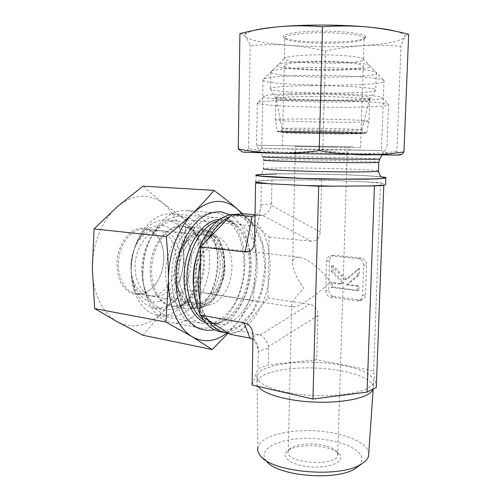 <?xml version="1.0" encoding="UTF-8"?>
<svg xmlns="http://www.w3.org/2000/svg" width="501" height="501" viewBox="0 0 501 501"><rect width="100%" height="100%" fill="white"/><g stroke="black" fill="none" stroke-linecap="round" stroke-linejoin="round"><path stroke-width="0.38" stroke-dasharray="2.5 1.88" d="M283.935 128.845L282.802 128.694C282.113 128.237 292.183 128.093 313.012 128.275C335.714 128.506 359.881 129.277 361.083 129.772L361.127 129.784C365.561 130.849 294.024 129.947 283.935 128.845M280.76 132.057C291.845 133.059 368.83 134.099 364.333 133.16C363.093 132.752 341.075 132.064 317.484 131.725C293.862 131.387 276.652 131.506 279.571 131.932L280.76 132.057M314.734 61.936C337.68 61.56 362.06 63.633 363.212 65.875C368.36 70.998 287.618 70.866 284.142 65.85C283.478 63.733 293.68 62.431 314.734 61.936M311.465 118.994C286.61 118.887 274.623 119.244 275.512 120.052L275.519 120.052C279.884 122.006 374.886 123.19 368.98 121.173L368.974 121.167C367.609 120.303 338.689 119.169 311.465 118.994M375.938 72.25L376.339 72.564C382.57 78.857 275.907 78.5 270.922 72.382L270.734 72.157C268.974 69.99 286.259 67.898 311.434 67.641C340.956 67.234 372.65 69.62 375.938 72.25M313.188 61.21C289.659 61.755 277.736 63.195 277.416 65.543C278.844 71.687 378.7 71.868 369.6 65.562C366.889 63.032 339.096 60.79 313.188 61.21M310.977 85.684C341.732 85.477 374.328 87.619 375.731 89.729L375.8 89.792C380.942 94.57 276.608 93.881 270.69 89.228L270.596 89.165C267.578 87.431 284.919 85.784 310.977 85.684M312.048 96.524C288.864 96.518 273.258 97.682 275.945 98.979L275.995 99.01C280.867 102.486 374.986 103.269 369.763 99.705L369.719 99.674C368.398 98.115 339.377 96.455 312.048 96.524M364.271 38.458L364.152 37.825C362.686 35.045 342.271 32.552 320.465 32.722C298.64 32.853 282.445 35.546 284.725 38.276L285.182 38.709C291.807 44.796 363.782 44.677 364.271 38.458M365.661 37.099C365.035 43.606 290.849 43.737 283.923 37.387C279.495 34.406 296.404 31.25 320.371 31.1C344.312 30.899 366.131 33.843 365.686 36.911L365.661 37.099M363.569 59.581L363.15 58.811C360.444 56.663 340.655 54.772 319.876 54.828C299.072 54.859 283.171 56.795 284.123 58.905L284.28 59.168C287.468 64.31 363.025 64.773 363.569 59.581M395.959 31.325L397.988 31.901C403.599 33.673 405.848 35.465 404.733 37.268C400.825 41.239 386.647 44.044 362.198 45.679C337.68 47.144 313.194 47.013 288.726 45.29C264.422 43.418 249.98 40.518 245.39 36.592C244.369 35.371 244.889 34.149 246.968 32.934L254.326 30.336M350.456 149.818L381.449 150.576L315.417 149.605L261.722 148.415L350.456 149.818M353.499 153.619C315.974 152.755 262.806 151.991 255.466 152.248C248.703 152.417 275.055 153.237 314.246 153.982C353.43 154.728 388.876 155.085 388.594 154.771L353.499 153.619M262.956 80.135L263.012 80.179C268.981 86.448 390.749 87.068 384.01 80.586L383.76 80.392C380.497 77.874 349.792 75.438 317.083 75.382C284.349 75.3 260.464 77.549 262.818 79.985L262.956 80.135M239.916 33.617L242.115 34.049L245.39 36.592C247.056 38.658 248.659 41.652 250.187 45.572C263.607 44.489 276.458 44.395 288.726 45.29C301.013 46.255 313.275 48.184 325.518 51.071C337.674 48.321 349.898 46.524 362.198 45.679C374.479 44.902 387.405 45.134 400.975 46.374C402.222 42.397 403.474 39.366 404.733 37.268C405.891 35.383 407.1 34.394 408.353 34.293L408.653 34.275M396.88 151.39C383.422 153.143 370.671 153.895 358.628 153.638L400.086 154.934C398.94 154.721 397.875 153.544 396.88 151.39L400.975 46.374M322.801 149.893C310.614 151.634 298.477 152.448 286.378 152.323L358.628 153.638C346.573 153.319 334.624 152.072 322.801 149.893L325.518 51.071M248.527 148.741C246.924 150.807 245.29 151.916 243.618 152.072L286.378 152.323C274.298 152.135 261.679 150.939 248.527 148.741L250.187 45.572M243.11 152.147L242.428 151.953M325.681 445.834C314.071 442.615 297.412 443.598 291.087 447.957L288.263 451.276C283.24 462.855 335.802 467.377 337.724 455.378L336.835 451.708C334.875 449.284 331.155 447.324 325.681 445.834M327.147 447.85C333.29 449.535 337.48 451.752 339.709 454.501C345.571 461.515 329.376 468.617 309.831 466.838C290.261 465.235 279.12 455.929 288.332 450.255C295.484 445.333 314.121 444.224 327.147 447.85M358.841 465.911C361.678 462.573 362.461 459.123 361.196 455.566C358.797 452.084 354.746 448.89 349.04 446.003C339.196 441.932 327.56 439.433 314.127 438.507C283.021 436.665 255.942 447.969 266.307 460.839L260.207 455.415M334.443 147.156L295.365 146.486L334.443 147.156M288.263 451.276L291.645 305.979C291.056 303.105 295.133 297.212 303.875 288.294C295.621 276.815 291.889 267.897 292.678 261.547C293.379 258.228 295.609 256.788 299.354 257.232C308.798 259.38 319.181 267.534 330.497 281.687C316.945 295.076 297.757 308.015 292.935 306.925L207.17 293.605C199.686 292.578 194.451 280.936 196.235 268.567C197.914 256.174 206.118 246.511 213.564 247.613C220.897 249.511 224.736 256.312 225.074 268.029C225.149 281.85 216 295.302 207.17 293.605M291.645 305.979L292.935 306.925M257.996 386.403C256.762 384.624 256.437 382.883 257.013 381.18L257.934 447.117C260.871 436.377 286.672 429.401 313.939 430.754C341.2 431.975 366.813 441.487 368.774 452.616M257.013 381.18L257.069 381.023C260.652 371.798 290.499 366.287 320.383 368.273C350.293 370.114 376.32 379.414 373.226 388.951L373.195 389.039M376.307 387.48L373.621 370.928L316.726 359.743L268.336 364.866L257.952 368.68L252.103 385.044M366.826 388.732C354.332 395.089 323.352 397.587 296.93 394.043C270.434 390.548 254.201 382.088 257.182 374.98C260.758 365.98 290.63 360.62 320.54 362.567C350.481 364.377 376.539 373.458 373.452 382.764C372.7 384.9 370.496 386.891 366.826 388.732M230.022 334.305L240.687 331.174L260.295 334.931C264.296 337.092 267.039 340.981 268.523 346.592L268.668 348.045L258.265 351.564L258.309 350.017L252.961 335.526M258.265 351.564L257.952 368.68M304.52 185.514L268.611 183.692M370.753 185.946L333.303 186.153M200.012 300.462C201.715 308.221 204.339 314.778 207.902 320.139M208.723 238.426C204.997 245.384 202.204 253.143 200.35 261.704M240.687 331.174L242.616 328.825C250.018 323.997 256.193 316.469 261.127 306.236L267.866 298.02L268.123 285C270.471 273.083 270.697 261.522 268.799 250.312C267.54 243.173 265.449 236.854 262.511 231.343C257.865 222.757 251.821 217.447 244.382 215.405L242.484 213.733M228.068 333.052C233.009 333.228 237.856 331.812 242.616 328.825L261.127 306.236C264.252 299.686 266.582 292.603 268.123 285L269.056 237.098L244.382 215.405L237.105 214.879L229.615 216.895M235.508 214.415L236.879 214.528C256.744 216.852 268.943 247.369 264.597 278.143C260.576 308.954 240.543 335.238 220.672 331.875M200.957 315.693L199.893 313.62M142.653 272.168C142.697 280.998 144.156 288.977 147.037 296.091L154.784 308.503L165.136 315.386L176.671 316.137C184.481 313.639 191.507 308.516 197.751 300.769C203.206 291.876 206.988 281.844 209.105 270.684L209.587 254.063C208.103 243.273 204.846 234.005 199.818 226.252L190.424 218.217L179.195 215.737L167.409 219.419L156.556 229.095C147.62 240.824 142.985 255.184 142.653 272.168M142.854 273.502C143.23 254.42 148.421 238.319 158.429 225.206C167.384 214.472 176.985 209.593 187.242 210.558C205.172 212.299 217.922 235.194 217.365 260.858C217.641 294.093 194.751 327.203 171.48 322.606C161.291 320.653 153.387 313.219 147.757 300.306C144.538 292.346 142.898 283.416 142.854 273.502M244.883 264.271C244.701 291.169 231.017 319.037 213.094 326.232C208.598 328.099 204.095 328.656 199.586 327.904C181.381 325.218 168.042 296.417 172.569 265.192C176.872 233.936 197.5 210.332 215.605 212.825C220.114 213.357 224.266 215.136 228.061 218.154C239.278 228.118 244.889 243.486 244.883 264.271M150.212 270.903C149.956 291.544 161.685 307.47 174.78 306.192C190.023 305.61 203.669 283.729 203.538 261.96C203.149 244.037 197.269 232.433 185.896 227.153C170.039 220.265 149.686 243.849 150.212 270.903M222.738 265.586C222.457 250.131 217.591 240.198 208.159 235.808L205.216 235.107C192.522 232.796 178.387 252.404 178.644 273.471C179.402 290.743 185.076 300.757 195.666 303.512L198.697 303.662C211.297 303.243 222.788 284.374 222.738 265.586M188.138 274.805C187.913 253.55 201.997 233.748 214.61 236.059C226.433 237.493 234.055 255.328 231.443 273.59C229.026 291.87 216.82 307.007 205.009 305.065C194.488 302.316 188.864 292.227 188.138 274.805M256.061 174.949L255.948 181.387L261.372 180.466L271.999 180.009L321.667 179.915L367.358 181.988L381.317 183.247L385.588 184.149M257.151 182.339L261.002 180.636L275.475 180.003L309.23 179.94L333.873 180.473L380.516 182.583L383.578 185.113M382.044 176.922C363.269 174.561 283.409 172.864 261.603 174.31M286.209 100.419C325.537 99.43 386.785 101.878 388.494 104.296L388.576 104.346C389.177 105.868 377.735 106.826 354.251 107.22C315.999 107.872 261.541 105.78 257.307 103.25L257.22 103.2C255.548 101.891 265.211 100.964 286.209 100.419M290.217 93.731C271.329 94.338 262.537 95.315 263.827 96.674C268.342 101.359 390.335 102.354 382.012 97.495C380.034 94.983 325.45 92.629 290.217 93.731M352.973 146.906L256.468 145.209L352.973 146.906M297.212 94.52C281.681 95.002 274.611 95.81 276.007 96.931C278.838 98.991 318.323 100.651 345.796 100.006C362.317 99.618 370.327 98.81 369.813 97.589C368.911 95.572 325.55 93.662 297.212 94.52M341.168 134.055C318.154 133.911 284.881 133.109 282.714 132.615L300.575 132.295C324.034 132.408 359.793 133.285 360.939 133.754L341.168 134.055M300.231 146.586L360.488 147.626L300.231 146.586M359.536 268.592L346.711 279.614L333.09 265.53L332.921 271.198L343.605 282.288L341.958 283.704L332.589 282.489L332.457 286.929L358.797 290.448L358.948 285.914L347.913 284.48L359.33 274.73L359.536 268.592L358.071 268.943L345.22 279.996L346.711 279.614M345.22 279.996L331.574 265.862L333.09 265.53M331.574 265.862L331.411 271.542L332.921 271.198M331.411 271.542L342.108 282.67L343.605 282.288M342.108 282.67L340.461 284.092L341.958 283.704M340.461 284.092L331.073 282.865L332.589 282.489M331.073 282.865L330.942 287.323L332.457 286.929M330.942 287.323L357.332 290.862L358.797 290.448M357.332 290.862L357.482 286.309L358.948 285.914M357.482 286.309L346.429 284.869L347.913 284.48M346.429 284.869L357.864 275.093L359.33 274.73M357.864 275.093L358.071 268.943M252.892 339.346C256.537 341.751 258.341 345.308 258.309 350.017M267.866 298.02L309.618 304.326C314.96 305.547 317.734 309.286 317.941 315.542L316.726 359.743M268.668 348.045L268.336 364.866M326.527 261.24L329.57 260.608C329.771 257.965 330.961 256.243 333.146 255.447L334.893 255.291L331.869 255.886L358.409 258.754C361.697 259.474 363.444 261.704 363.651 265.43L362.605 295.696C362.436 298.082 361.39 299.73 359.467 300.638L356.994 300.944L330.654 297.193C327.548 296.398 325.894 294.206 325.688 290.618L326.527 261.24C326.727 258.579 327.923 256.85 330.115 256.042L331.869 255.886M329.57 260.608L328.719 289.822L325.688 290.618M330.654 297.193L333.666 296.354C330.572 295.565 328.925 293.386 328.719 289.822M333.666 296.354L359.912 300.061L356.994 300.944M362.605 295.696L365.505 294.845C365.335 297.218 364.296 298.853 362.38 299.755L359.912 300.061M365.505 294.845L366.557 264.76L363.651 265.43M358.409 258.754L361.34 258.121C364.615 258.842 366.35 261.052 366.557 264.76M361.34 258.121L334.893 255.291M254.583 241.582L260.921 206.293C260.783 210.802 258.817 213.914 255.034 215.618M260.921 206.293L261.372 180.466M260.927 204.746L271.523 203.844L271.317 205.379C269.751 210.821 267.064 214.071 263.257 215.129L253.938 215.987M321.667 179.915L320.239 231.907C319.682 238.219 316.688 241.325 311.265 241.213L262.499 215.236M255.047 214.722L261.353 215.223M269.056 237.098L311.265 241.213M271.523 203.844L271.999 180.009M373.621 370.928L380.516 182.583M220.108 263.194C220.803 280.472 211.566 298.934 199.886 302.491L193.023 303.074C187.493 302.084 183.059 298.264 179.727 291.601C172.638 277.723 176.083 253.374 186.679 242.096C191.701 236.66 196.993 234.243 202.554 234.837C213.201 237.411 219.056 246.861 220.108 263.194M224.003 263C224.097 237.136 203.249 222.056 187.888 240.035C176.377 252.266 172.613 278.819 180.322 293.893C187.787 306.787 197.062 309.637 208.147 302.429C217.91 295.083 224.429 278.562 224.003 263M159.738 295.878L152.705 296.373C141.219 294.726 132.94 278.074 135.552 260.395C138.007 242.697 150.576 229.114 162.017 230.729C187.061 232.552 184.844 289.797 159.738 295.878M194.426 307.877C222.143 300.218 226.997 234.919 200.162 228.306L197.306 227.711C184.03 225.832 169.219 242.578 166.207 264.447C163.025 286.296 172.638 306.687 185.977 308.603L188.896 308.829L194.426 307.877M131.156 272.106C130.755 256.913 134.544 243.805 142.516 232.783C149.924 223.477 158.053 219.244 166.889 220.077C181.6 221.805 191.996 240.38 191.232 261.234C190.587 282.082 178.982 302.548 164.253 307.232L154.433 307.983C145.672 306.305 139.028 299.93 134.506 288.864C132.577 283.773 131.456 278.187 131.156 272.106M159.957 301.207C176.941 296.129 188.063 267.453 182.063 246.072C176.577 224.279 154.89 217.785 140.931 236.378C131.275 248.721 128.156 270.396 133.98 285.019C139.973 298.627 148.634 304.019 159.957 301.207M174.705 309.061L164.942 309.843C149.893 307.639 138.927 285.232 142.453 261.246C145.791 237.236 162.487 218.968 177.473 221.035C181.581 221.542 185.332 223.233 188.72 226.095C210.339 242.841 202.723 297.832 177.204 308.09L174.705 309.061M180.717 305.535L182.946 304.677C205.779 295.584 212.668 245.759 193.298 230.842C190.317 228.324 187.03 226.84 183.435 226.389C170.039 224.511 155.153 241.006 152.172 262.574C149.016 284.123 158.742 304.282 172.2 306.224L180.717 305.535M163.871 258.078C163.871 252.066 162.775 246.617 160.589 241.739C157.082 234.311 152.016 230.078 145.403 229.045C133.861 227.429 121.236 240.762 118.806 258.159C116.219 275.544 124.599 291.958 136.184 293.624C142.854 294.469 148.916 291.789 154.371 285.595C160.483 278.08 163.652 268.905 163.871 258.078M163.802 257.871C163.576 269.037 160.307 278.5 153.995 286.259L147 292.177C141.783 294.569 136.585 295.001 131.406 293.473C126.515 290.749 122.557 286.328 119.539 280.203C117.29 273.327 116.514 265.906 117.209 257.94C119.338 246.148 125.162 236.121 132.846 230.761C138.163 228.118 143.405 227.485 148.572 228.844C153.412 231.337 157.358 235.395 160.414 241.012C162.668 246.047 163.796 251.665 163.802 257.871M176.22 259.65C175.557 242.91 169.463 233.128 157.928 230.31C151.152 229.652 144.964 232.852 139.372 239.904C133.905 247.419 131.093 256.374 130.936 266.77C130.968 272.03 131.807 276.853 133.46 281.243C136.861 289.616 141.921 294.431 148.64 295.696C162.512 298.364 176.515 279.282 176.22 259.65M117.284 206.706C133.592 193.906 148.916 192.816 163.251 203.444C176.728 215.073 183.566 232.207 183.779 254.84C183.241 277.498 176.289 296.417 162.931 311.597C148.841 326.07 133.786 329.545 117.766 322.03C103.024 314.196 92.422 292.985 92.359 268.705C92.002 244.494 102.329 219.438 117.284 206.706M228.281 312.067C253.493 284.768 247.275 219.97 217.566 217.728C198.54 214.29 176.809 244.544 177.197 277.397C176.866 301.878 188.501 321.642 202.836 323.652C212.017 324.873 220.496 321.016 228.281 312.067M229.921 214.86C255.992 228.832 257.038 289.979 232.758 317.127C227.21 323.677 221.091 327.892 214.403 329.771M131.174 270.753C131.224 279.063 132.546 286.653 135.145 293.517C140.324 306.167 147.883 313.451 157.828 315.373C176.79 318.611 195.853 296.185 199.423 269.388C203.312 242.634 191.175 216.063 172.181 213.902C162.161 212.975 152.911 217.816 144.438 228.437C135.859 240.173 131.437 254.283 131.174 270.753M143.035 335.275L162.931 311.597L185.476 289.904L183.779 254.84L185.934 219.858L163.251 203.444L143.01 186.153M253.306 300.425L235.602 324.629C248.502 308.153 255.347 287.837 256.136 263.676L253.306 300.425L185.476 289.904M227.047 332.983L235.602 324.629L228.193 333.134M242.515 213.739L254.589 225.957C255.811 238.933 256.324 251.502 256.136 263.676C256.318 243.066 251.565 226.439 241.877 213.795M254.589 225.957L185.934 219.858M369.719 99.674L368.98 121.173L366.676 132.615L365.843 133.091L311.741 131.619L350.919 132.414L366.099 133.285L311.941 133.103L277.604 131.844L311.747 131.619L277.704 131.738L277.141 131.331C281.167 132.414 372.6 133.754 366.676 132.615C365.279 132.139 337.611 131.318 311.609 131.024C287.837 130.786 276.345 130.886 277.141 131.331L275.512 120.052L275.945 98.979M193.455 286.578C196.198 308.572 204.233 321.147 217.547 324.31C237.386 328.205 257.22 297.594 257.201 266.97C257.846 243.354 247.099 222.475 231.844 220.935C218.117 220.227 206.951 230.166 198.34 250.75M264.991 266.914L262.286 243.711L253.587 225.569L240.148 216.063L224.273 217.666L209.105 230.898L198.089 253.537L193.931 280.717L197.644 306.155L208.159 324.147L222.851 331.249L238.495 326.784L252.103 312.386L261.409 291.162L264.991 266.914M203.744 320.177L211.397 323.189C231.324 327.103 251.233 296.686 251.183 266.219C251.803 242.722 240.975 221.949 225.644 220.396L217.158 221.248M205.717 322.719C210.658 324.379 215.668 324.16 220.747 322.074C236.791 315.674 249.197 290.342 249.379 265.856C249.385 246.943 244.35 233.028 234.28 224.097C229.884 220.622 225.03 219.031 219.726 219.332M379.739 158.923L349.592 157.734C315.01 156.807 265.436 156.231 262.806 156.775L263.745 160.013L263.582 168.63C267.183 167.522 315.273 167.804 348.828 169.031C365.943 169.651 375.819 170.277 378.468 170.916M276.552 173.903C296.373 173.603 327.654 174.091 351.621 175.062C366.594 175.669 376.852 176.346 382.401 177.078M263.745 160.013C267.34 159.337 315.48 159.832 349.091 160.821C369.563 161.422 379.457 161.942 378.781 162.38M248.665 337.831L259.174 334.58M260.295 334.931L309.618 304.326M317.941 315.542L268.523 346.592M320.239 231.907L271.317 205.379M202.222 307.082L191.263 306.944L181.907 299.153L176.22 285.031C174.799 273.239 176.101 261.654 180.122 250.268L188.864 237.224L199.793 230.942L210.595 232.408L219.2 240.962L224.11 254.721C225.237 265.68 224.028 276.477 220.484 287.098L212.593 299.924L202.222 307.082M201.872 307.564C228.393 300.187 233.115 236.923 207.452 230.642C194.263 226.27 178.124 242.81 175.012 265.63C171.68 288.426 182.652 309.011 196.592 308.484L201.872 307.564M282.858 128.707L279.571 131.932M361.127 129.784L364.333 133.16M284.142 65.85L282.802 128.694M363.212 65.875L361.083 129.772M277.416 65.543L270.734 72.157M369.6 65.562L376.063 72.332M270.922 72.382L270.596 89.165M376.339 72.564L375.731 89.729M369.763 99.705L375.8 89.792M275.995 99.01L270.69 89.228M364.296 38.276L365.686 36.911M285.182 38.709L283.923 37.387M363.444 59.074L364.152 37.825M284.28 59.168L284.725 38.276M262.255 148.409L255.466 152.248M381.662 150.569L388.594 154.771M284.123 58.905L262.818 79.985M363.15 58.811L383.76 80.392M263.012 80.179L261.772 148.415M384.01 80.586L381.449 150.576M246.968 32.934L242.115 34.049M397.988 31.901L408.353 34.293M291.087 447.957L288.332 450.255M336.835 451.708L339.709 454.501M337.724 455.378L347.368 147.394M292.678 261.547L295.365 146.486M299.354 257.232L213.564 247.613M257.182 374.98L257.069 381.023M373.452 382.764L373.226 388.951M224.78 332.651L225.375 332.764M236.879 214.528L241.62 214.904M147.037 296.091L147.757 300.306M156.556 229.095L158.429 225.206M171.48 322.606L199.586 327.904M187.242 210.558L215.605 212.825M228.061 218.154L234.28 224.097L225.644 220.396L231.844 220.935C228.725 220.559 225.268 221.242 221.467 222.983L217.591 225.406L210.251 232.727C204.32 241.407 199.886 251.853 196.943 264.065C195.165 276.565 195.446 288.62 197.789 300.231L203.882 314.284L207.195 318.454C210.677 321.774 214.127 323.721 217.547 324.31L211.397 323.189L220.747 322.074L213.094 326.232M208.159 235.808L185.896 227.153M198.697 303.662L174.78 306.192M214.61 236.059L205.216 235.107M205.009 305.065L195.666 303.512M263.827 96.674L257.22 103.2M382.012 97.495L388.494 104.296M257.307 103.25L256.581 145.209M388.576 104.346L386.96 147.476M360.488 147.626L360.952 133.754L369.813 97.589M282.702 132.608L276.007 96.931M282.426 146.261L282.714 132.615M382.564 177.141C383.027 177.016 368.742 175.632 351.426 175.056C328.65 174.173 305.961 173.766 283.353 173.834L261.278 174.273C261.647 174.536 262.418 172.657 263.582 168.63M382.119 155.091L386.841 147.476M262.806 156.775L256.468 145.209M333.146 255.447L330.115 256.042M362.38 299.755L359.467 300.638M253.061 216.188L263.257 215.129M179.727 291.601L180.322 293.893M186.679 242.096L187.888 240.035M152.705 296.373L193.023 303.074M162.017 230.729L202.554 234.837M200.162 228.306L207.452 230.642C233.234 236.854 228.619 300.118 201.991 307.539L196.592 308.484L188.896 308.829M133.98 285.019L134.506 288.864M140.931 236.378L142.516 232.783M154.433 307.983L164.942 309.843M166.889 220.077L177.473 221.035M172.2 306.224L185.977 308.603M183.435 226.389L197.306 227.711M193.298 230.842L188.72 226.095M182.946 304.677L177.204 308.09M160.589 241.739L160.414 241.012M154.371 285.595L153.995 286.259M157.928 230.31L145.403 229.045M148.64 295.696L136.184 293.624M133.46 281.243L135.145 293.517M139.372 239.904L144.438 228.437M157.828 315.373L202.836 323.652M172.181 213.902L217.566 217.728"/><path stroke-width="0.75" d="M254.326 30.336C260.395 28.839 268.899 27.611 279.834 26.659C304.758 24.449 340.774 24.536 366.832 26.922C379.52 28.075 389.227 29.546 395.959 31.325M403.944 151.935L402.159 154.076L400.086 154.934L398.032 155.11L277.235 153.312C290.38 153.607 304.376 152.724 319.212 150.657C334.305 153.268 348.746 154.677 362.524 154.878C376.32 155.003 390.122 154.02 403.944 151.935L408.653 34.275C394.813 30.68 380.866 28.231 366.832 26.922C352.81 25.695 338.05 25.651 322.556 26.785C307.52 25.564 293.279 25.52 279.834 26.659C266.363 27.874 253.061 30.198 239.916 33.617L238.244 148.96C251.064 151.484 264.058 152.937 277.235 153.312L243.11 152.147M242.428 151.953L238.244 148.96M319.212 150.657L322.556 26.785M266.307 460.839C276.064 476.019 336.728 481.505 355.453 468.441L358.841 465.911M368.774 452.616L368.523 456.236C367.715 458.841 365.598 461.264 362.167 463.513L361.478 463.945C340.448 478.655 270.853 472.399 260.207 455.415C257.984 452.603 257.226 449.835 257.934 447.117M373.195 389.039L373.17 389.114C372.362 391.25 370.176 393.241 366.6 395.076C355.572 400.762 330.485 403.612 306.318 401.589C282.126 399.585 262.599 393.141 257.996 386.403M255.047 214.722L242.484 213.733L231.65 214.791L229.615 216.895C221.63 220.478 214.672 227.654 208.723 238.426L200.481 246.918L199.88 315.004L244.018 322.788C249.698 324.253 252.679 328.499 252.961 335.526L252.103 385.044L312.943 399.059L367.083 392.108L376.307 387.48L383.816 185.314L374.441 185.927L318.699 186.234L255.591 183.034L257.151 182.339C255.635 181.995 255.234 181.681 255.948 181.387M312.943 399.059L318.699 186.234M200.481 246.918L245.139 251.959C250.901 252.141 254.051 248.684 254.583 241.582L255.591 183.034M367.083 392.108L374.441 185.927M199.88 315.004L207.902 320.139C212.837 327.36 218.661 331.568 225.375 332.764L228.068 333.052L230.022 334.305L249.986 338.125L252.892 339.346M199.893 313.62C191.983 297.362 191.232 271.88 198.29 250.901C205.354 229.903 219.213 215.712 232.345 214.497L235.508 214.415M224.78 332.651L220.672 331.875C212.8 330.441 206.224 325.049 200.957 315.693M200.35 261.704C197.563 275.231 197.45 288.15 200.012 300.462M229.615 216.895L208.723 238.426M207.902 320.139L228.068 333.052M268.611 183.692L257.151 182.339M333.303 186.153L304.52 185.514M385.588 184.149L385.57 184.656L383.816 185.314M383.578 185.113L370.753 185.946M261.603 174.31L256.061 174.949C252.836 175.914 271.022 177.41 300.819 178.375C330.541 179.339 365.216 179.496 378.794 178.782L385.82 178.037C386.622 177.692 385.363 177.323 382.044 176.922M255.034 215.618L252.034 216.319L245.139 251.959M231.65 214.791L252.034 216.319M214.403 329.771C208.115 330.904 202.028 330.071 196.129 327.266L188.176 320.371C183.535 314.014 179.991 306.205 177.536 296.936C175.851 287.067 175.532 276.784 176.596 266.069C178.456 255.472 181.525 245.665 185.796 236.647C190.63 228.412 196.123 221.862 202.266 217.002C208.579 213.282 214.879 211.554 221.148 211.823L229.921 214.86M213.965 190.367C222.901 196.987 230.673 203.193 237.28 208.992C223.753 197.72 209.067 199.022 193.217 212.912C178.669 226.734 168.367 253.888 168.424 279.965C168.192 306.124 178.199 328.719 192.271 336.785L165.95 322.055L168.424 279.965C168.449 265.993 167.722 251.546 166.244 236.616C176.452 228.356 185.445 220.459 193.217 212.912C200.945 205.354 207.865 197.839 213.965 190.367L143.01 186.153L117.284 206.706L94.05 228.913L92.359 268.705L94.676 308.597L117.766 322.03L143.035 335.275L212.236 349.541L192.271 336.785C203.882 343.06 215.474 341.795 227.047 332.983M228.193 333.134L212.236 349.541M241.877 213.795L237.28 208.992L242.515 213.739M166.244 236.616L94.05 228.913M165.95 322.055L94.676 308.597M198.34 250.75C194.15 262.33 192.522 274.272 193.455 286.578M217.158 221.248C203.531 225.35 190.743 244.738 187.656 267.547C184.5 290.348 191.639 312.58 203.744 320.177M219.726 219.332C204.32 220.108 188.282 241.069 184.775 267.165C181.13 293.242 190.987 317.885 205.717 322.719M378.468 170.916L378.462 171.204C376.364 172.025 346.661 172.181 314.791 171.448C282.896 170.722 260.088 169.388 263.582 168.63M382.401 177.078L385.075 177.811L382.157 178.45L373.527 178.92L341.933 179.151L301.884 178.362L260.414 176.064L256.756 175.306L258.616 174.667L276.552 173.903M379.739 158.923L378.781 162.38C376.696 162.875 346.955 162.781 315.035 162.111C283.096 161.454 260.251 160.464 263.745 160.013M382.119 155.091L379.633 159.099C376.733 159.456 346.861 159.255 315.035 158.617C283.178 157.978 260.088 157.126 262.806 156.775M244.018 322.788L249.986 338.125M253.938 215.987L250.682 216.326M243.185 152.172L242.14 151.872M398.032 155.11L402.159 154.076M355.453 468.441L361.478 463.945M368.523 456.236L373.17 389.114M385.82 178.037L385.57 184.656M378.781 162.38L378.462 171.204C379.677 175.388 381.042 177.367 382.564 177.141"/></g></svg>
